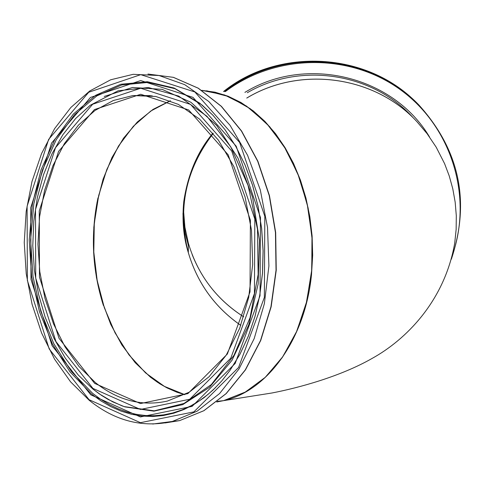 <?xml version="1.0" encoding="UTF-8"?>
<svg xmlns="http://www.w3.org/2000/svg" width="485" height="485" viewBox="0 0 485 485"><rect width="100%" height="100%" fill="white"/><g stroke="black" fill="none" stroke-linecap="round" stroke-linejoin="round"><path stroke-width="0.73" d="M185.1 239.469C179.086 200.305 188.41 164.894 213.079 133.236M246.774 98.067C300.579 65.439 375.184 76.036 417.088 121.856L427.091 133.66L436.203 147.197L444.587 163.645L449.237 175.946L452.796 188.823L455.166 202.124L456.3 215.704L456.149 229.411L454.724 243.082C444.551 301.646 405.242 340.112 372.286 358.318C340.688 376.463 298.651 387.861 271.921 392.995L223.779 400.616C267.696 390.892 305.271 338.888 311.528 274.377L312.667 255.237L312.11 235.946L309.86 216.819L305.962 198.147L300.476 180.226L293.492 163.342L285.131 147.749L275.535 133.684L264.858 121.347L253.273 110.907L240.978 102.505L228.15 96.242L214.988 92.174L201.699 90.337L224.476 94.933L246.416 106.033L266.544 123.299L283.925 146.082L297.705 173.43L307.217 204.118L311.982 236.753L311.776 269.818L306.623 301.767L296.802 331.152L282.828 356.657L265.398 377.227L245.349 392.05L223.597 400.634L216.704 401.986M97.982 197.825C90.416 234.237 92.223 270.127 103.402 305.501M217.104 401.665L221.451 400.877M216.692 401.992L223.779 400.616M240.809 325.356C214.843 307.32 197.353 283.082 188.338 252.649C177.274 209.223 185.573 169.471 213.218 133.405C185.573 169.489 177.274 209.247 188.338 252.685C197.353 283.113 214.843 307.344 240.796 325.387M184.755 394.62L164.415 386.387L145.591 372.923L128.949 354.832L115.048 332.825L104.342 307.751L97.182 280.5L93.793 252.048L94.296 223.379L98.691 195.497L106.852 169.398L118.528 146.027L133.363 126.288L150.859 110.974L170.417 100.771M183.669 202.5L183.542 207.228M183.554 210.745L184.906 227.119L188.344 243.155C197.722 274.625 216.183 299.184 243.719 316.832C219.857 301.664 202.663 280.912 192.151 254.564M417.064 121.832C375.16 76.012 300.542 65.414 246.744 98.061M247.302 92.732C299.894 61.886 371.862 72.647 412.505 117.043M188.338 245.452L185.288 233.194L183.457 220.681M183.172 217.28L182.966 213.521M416.166 102.299C365.666 51.289 277.517 47.882 223.524 91.538C279.396 47.093 366.502 52.131 416.148 102.28M451.365 259.135C470.498 201.602 459.647 150.192 418.81 104.899C369.576 53.289 281.385 47.033 224.555 91.562M225.355 91.58C276.165 53.338 350.376 52.865 401.101 90.228C451.965 127.428 472.966 197.074 452.226 255.771M429.51 136.946C393.353 76.109 306.138 54.72 244.895 92.38M184.682 394.663L177.061 392.274L167.131 387.927L157.546 382.301L150.629 377.275L135.303 362.731L121.923 344.926L110.823 324.404L102.293 301.749L96.545 277.584L93.714 252.564L93.884 227.368L97.061 202.669L103.172 179.147L112.083 157.455L123.572 138.219L137.364 122.026L153.09 109.386L170.338 100.734L153.06 109.38L137.31 122.026L123.511 138.225L112.011 157.461L103.099 179.153L96.988 202.669L93.811 227.362L93.635 252.552L96.46 277.559L102.208 301.719L110.738 324.374L121.832 344.896L135.218 362.701L150.55 377.257L159.844 383.817L167.083 387.927L177.031 392.28L184.67 394.663M152.254 95.872L132.89 95.575L155.746 96.46L178.334 104.378L199.59 119.134L218.432 140.171L233.879 166.573L245.101 197.08L251.491 230.199L252.703 264.252L248.69 297.499L239.693 328.29L226.246 355.105L209.09 376.73L189.12 392.25L167.337 401.095C141.893 406.642 117.94 400.501 95.478 382.671L79.085 366.575L64.948 346.714L53.483 323.78L45.014 298.505L39.788 271.685L37.951 244.155L39.564 216.753L44.602 190.326L52.926 165.718L64.323 143.724L78.479 125.088L94.975 110.489L113.308 100.504L132.89 95.575L150.229 95.606M94.678 383.399L140.438 403.556L187.877 393.62L227.344 354.032L250.024 291.903L250.399 220.238L228.211 154.867L188.665 109.956L140.717 94.272L94.423 109.586L58.57 151.405L39.261 210.945L39.467 277.135L59.006 338.287L94.678 383.399M92.95 388.43L55.969 341.579L35.726 278.147L35.502 209.496L55.496 147.713L92.665 104.239L140.723 88.228L190.569 104.427L231.727 151.053L254.825 219.044L254.425 293.595L230.793 358.172L189.726 399.24L140.432 409.449L92.95 388.43M89.076 399.701L49.185 348.933L27.36 280.403L27.099 206.27L48.615 139.45L88.725 92.253L140.735 74.648L194.855 91.962L239.651 142.463L264.822 216.346L264.355 297.408L238.571 367.509L193.879 411.88L140.42 422.678L89.076 399.701M152.708 424.036L172.302 421.465L196.971 411.268L219.578 393.559L238.996 368.976L254.207 338.548L264.367 303.658L268.902 265.986L267.526 227.416L260.293 189.89L247.586 155.309L230.096 125.373L208.762 101.474L184.688 84.651L159.086 75.533L133.163 74.326L110.701 79.776L89.689 91.022L70.792 107.543L54.593 128.658L41.54 153.593L31.992 181.493L26.178 211.448L24.25 242.524L26.232 273.764L32.071 304.228L41.589 332.983L54.532 359.118L70.537 381.798L89.149 400.24C115.03 421.022 142.754 428.097 172.302 421.465L179.662 420.604L165.07 422.95M147.931 74.047L173.351 77.339L198.165 88.185L221.221 106.294L241.397 130.992L257.68 161.226L269.236 195.619L275.456 232.545L276.032 270.218L270.945 306.799L260.506 340.555L245.277 369.922L226.071 393.62L203.839 410.71L179.662 420.604L203.924 410.692L226.216 393.584L245.465 369.867L260.712 340.5L271.163 306.756L276.25 270.193L275.68 232.551L269.46 195.649L257.905 161.275L241.621 131.053L221.427 106.354L198.341 88.228L173.466 77.357L147.955 74.047M90.756 394.808L140.426 416.936L192.072 406.388L235.189 363.447L260.033 295.747L260.469 217.522L236.201 146.203L192.988 97.382L140.729 80.552L90.434 97.455L51.598 143.033L30.743 207.671L30.985 279.421L52.125 345.744L90.756 394.808M170.914 421.804L174.824 421.174M93.156 389.225L101.644 395.463L108.228 399.495L121.868 405.793L124.19 406.606L154.23 410.831L184.009 403.441L211.308 384.587L233.964 355.335L250.054 317.693L258.147 274.498L257.48 229.187L248.071 185.44L230.727 146.803L206.943 116.285L178.735 96.109L148.368 87.518L118.164 90.774L90.265 105.257L75.648 118.516L62.814 134.818L52.022 153.733L43.486 174.788L37.369 197.486L33.78 221.305L32.78 245.725L34.374 270.193L38.527 294.183L45.154 317.16L54.12 338.621L65.251 358.075L78.315 375.063L93.047 389.164L99.395 393.947L112.665 401.835L124.869 406.879L153.909 411.165L182.778 404.617L209.49 387.333L232.06 360.197L248.738 324.92L258.147 283.937L259.469 240.275L252.552 197.225L237.941 158.049L216.819 125.639L190.866 102.25L162.063 89.337L132.508 87.482L104.22 96.466M91.459 393.965L70.034 371.91L52.447 344.029L39.455 311.709L31.604 276.48L29.221 239.966L32.422 203.821L41.104 169.714L54.95 139.274L73.393 114.017L95.648 95.309L120.704 84.275L147.337 81.722L174.17 88.046L199.741 103.153L212.976 115.272L225.095 129.786L235.868 146.464L245.07 165.009L252.527 185.106L258.093 206.38L261.651 228.435L263.125 250.866L262.506 273.249L259.796 295.165L255.068 316.208L248.417 336.002L239.984 354.189L229.945 370.467L221.9 380.767L213.218 389.873L203.985 397.718L194.279 404.241L184.203 409.407L173.842 413.178L163.287 415.548L152.629 416.506L141.966 416.069L131.38 414.251L120.953 411.086L110.774 406.612L100.916 400.889L91.459 393.965M201.966 104.954L175.012 88.713L148.283 82.408L121.759 84.948L96.8 95.921L74.629 114.545L56.254 139.692L42.462 170.005L33.804 203.967L30.61 239.96L32.986 276.329L40.807 311.406L53.75 343.592L71.265 371.358L92.611 393.311L100.795 399.379L109.283 404.545L118.025 408.776L126.979 412.038L136.091 414.293L145.3 415.524L154.551 415.712L163.791 414.839L172.957 412.905L181.984 409.91L190.823 405.866L199.408 400.78L207.671 394.675L215.57 387.594M217.547 401.307L223.597 400.634L245.052 392.226L264.865 377.76L282.155 357.706L296.123 332.819L306.096 304.113L311.576 272.812L312.267 240.305L308.133 208.047L299.354 177.498L286.35 150.017L269.751 126.791L250.333 108.767L228.975 96.636L206.628 90.774M213.224 133.405C185.567 169.477 177.274 209.223 188.338 252.649L188.344 243.155M418.028 104.148L418.81 104.899C459.665 150.211 470.511 201.645 451.347 259.208M201.972 104.96L212.951 115.248L225.052 129.744L235.813 146.415L245.022 164.967L252.479 185.07L258.044 206.355L261.603 228.429L263.082 250.872L262.458 273.273L259.754 295.195L255.025 316.244L248.381 336.038L239.96 354.214L229.945 370.467M188.338 252.685C183.457 237.189 181.948 220.081 183.797 201.366C187.968 173.976 197.698 151.229 212.994 133.126"/></g></svg>
